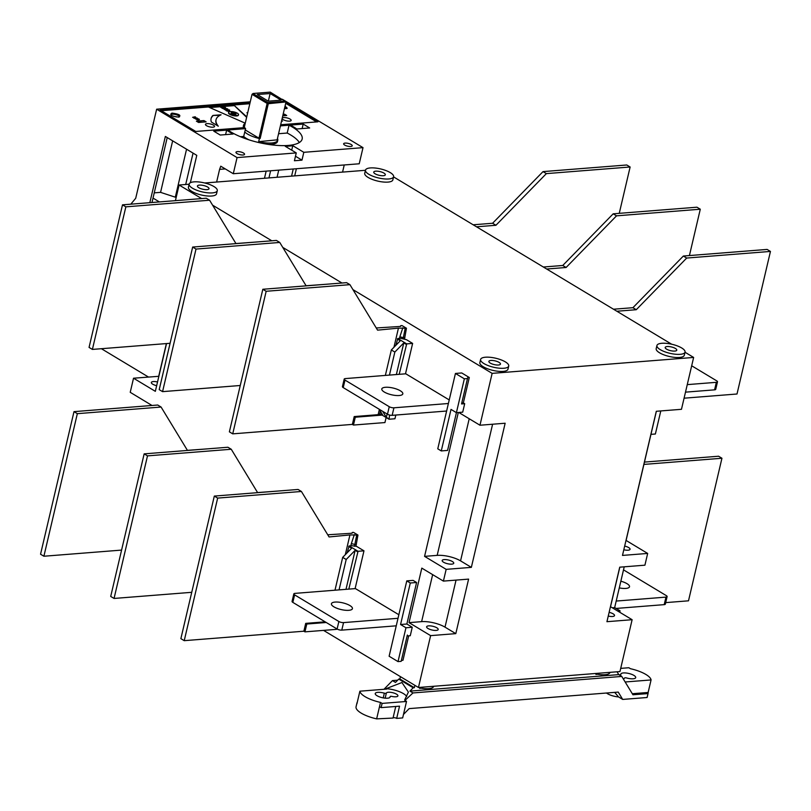 <?xml version="1.0" encoding="UTF-8"?>
<svg xmlns="http://www.w3.org/2000/svg" width="811" height="811" viewBox="0 0 811 811"><rect width="100%" height="100%" fill="white"/><g stroke="black" fill="none" stroke-linecap="round" stroke-linejoin="round"><path stroke-width="1.22" d="M386.127 417.493L384.941 422.561L353.454 425.055L352.38 424.396L232.727 433.855L229.381 431.847L262.825 289.274L346.581 282.654L349.926 284.661L377.571 330.148L398.444 328.131L393.953 347.27L398.353 328.506M376.253 327.979L400.583 326.417L400.756 325.667L400.502 326.427M232.727 433.855L266.17 291.281L262.825 289.274M400.756 325.667L402.023 325.566L406.453 328.232L398.444 328.131M266.17 291.281L349.926 284.661M378.139 414.674L379.355 409.525L378.139 414.674L354.214 416.57L352.38 424.396M382.143 415.09L355.289 417.219L353.454 425.055M404.486 339.251L406.453 328.232M405.186 328.333L403.361 337.629L404.892 337.508M399.488 338.38L399.853 336.808L403.361 337.629L403.067 338.886M378.23 414.299L380.521 414.117M399.853 336.808L402.844 327.786M354.214 416.57L355.289 417.219M562.753 265.481L566.098 267.488L616.532 215.838L700.288 209.218L696.943 207.2L613.187 213.82L562.753 265.481L543.35 267.012M700.288 209.218L689.421 255.556M566.098 267.488L546.695 269.019M616.532 215.838L613.187 213.82M170.087 343.286L92.403 349.419L89.058 347.412L122.502 204.838L206.247 198.219L209.593 200.226L235.981 243.624M235.92 243.543L254.978 242.124M92.403 349.419L125.847 206.846L122.502 204.838M260.321 241.708L262.369 241.546M125.847 206.846L209.593 200.226M632.915 307.693L636.26 309.711L686.694 258.05L770.45 251.43L767.105 249.423L683.349 256.043L632.915 307.693L613.511 309.224M770.45 251.43L737.006 394.004L684.078 398.191M636.26 309.711L616.857 311.242M686.694 258.05L683.349 256.043M121.579 550.091L43.895 556.234L40.55 554.217L73.994 411.643L157.739 405.024L161.085 407.041L187.473 450.44M187.422 450.348L206.47 448.939M43.895 556.234L77.339 413.661L73.994 411.643M211.813 448.513L213.871 448.351M77.339 413.661L161.085 407.041M336.585 628.718L336.433 629.366L304.946 631.86L303.872 631.211L184.229 640.67L180.873 638.652L214.317 496.079L298.073 489.459L301.418 491.476L329.063 536.953L349.936 534.936L345.304 554.694M327.745 534.784L352.075 533.232L352.248 532.482L351.994 533.232M184.229 640.67L217.662 498.096L214.317 496.079M352.248 532.482L353.515 532.381L357.945 535.047L349.936 534.936M217.662 498.096L301.418 491.476M325.16 621.834L305.706 623.375L303.872 631.211M349.845 535.311L345.304 554.704M326.245 622.493L306.791 624.024L304.946 631.86M355.917 546.33L357.945 535.047M356.678 535.138L354.853 544.445L356.384 544.323M350.828 545.813L351.345 543.613L354.853 544.445L354.417 546.31M351.345 543.613L354.336 534.591M305.706 623.375L306.791 624.024M492.591 223.258L495.937 225.276L546.371 173.615L630.127 166.995L626.771 164.988L543.025 171.608L492.591 223.258L473.178 224.789M630.127 166.995L619.249 213.344M495.937 225.276L476.523 226.806M546.371 173.615L543.025 171.608M191.751 592.314L114.057 598.447L110.712 596.44L144.155 453.866L227.911 447.246L231.257 449.253L257.634 492.652M257.584 492.571L276.632 491.152M114.057 598.447L147.501 455.873L144.155 453.866M281.975 490.736L284.032 490.574M147.501 455.873L231.257 449.253M240.259 385.499L162.565 391.642L159.22 389.625L192.663 247.051L276.409 240.431L279.754 242.448L306.142 285.847M306.092 285.756L325.14 284.347M162.565 391.642L196.009 249.068L192.663 247.051M330.482 283.921L332.54 283.759M196.009 249.068L279.754 242.448M643.914 464.409L721.942 458.245L718.597 456.228L644.461 462.088M721.942 458.245L688.498 600.819L665.699 602.614M619.087 674.711A1.703 0.547 -166.8 0 0 620.243 674.823A1.703 0.547 -166.8 0 0 620.82 674.559A1.703 0.547 -166.8 0 0 620.82 674.478A7.644 2.453 -166.8 0 1 620.82 674.113A7.644 2.453 -166.8 0 1 623.406 672.937A7.644 2.453 -166.8 0 1 631.637 674.326A7.644 2.453 -166.8 0 1 635.712 677.611A7.644 2.453 -166.8 0 1 633.127 678.787A7.644 2.453 -166.8 0 1 626.609 677.966A1.703 0.547 -166.8 0 0 624.592 678.026A5.951 1.906 -166.8 0 1 623.223 678.797M385.164 698.159L386.35 693.101A5.951 1.906 -166.8 0 1 388.347 692.249A5.951 1.906 -166.8 0 1 394.744 693.324A5.951 1.906 -166.8 0 1 397.917 695.879A5.951 1.906 -166.8 0 1 395.9 696.791A5.951 1.906 -166.8 0 1 391.855 696.416A1.703 0.547 -166.8 0 0 390.121 696.568L390.121 696.649A7.644 2.453 -166.8 0 1 390.121 697.014A7.644 2.453 -166.8 0 1 387.536 698.19A7.644 2.453 -166.8 0 1 379.305 696.801A7.644 2.453 -166.8 0 1 375.24 693.527A7.644 2.453 -166.8 0 1 377.825 692.351A7.644 2.453 -166.8 0 1 384.333 693.172L383.228 697.886M386.35 693.101A1.703 0.547 -166.8 0 1 385.783 693.354A1.703 0.547 -166.8 0 1 384.333 693.172M403.472 714.45L409.17 708.611L618.235 692.087L622.696 699.427L618.55 696.933L614.697 692.371M622.696 699.427L647.097 697.501L648.019 693.577L632.935 694.774L621.784 676.435L412.971 692.939L404.902 700.491L406.514 701.464L402.661 717.917L396.68 718.394A2.119 0.679 -166.8 0 0 394.491 717.725A2.119 0.679 -166.8 0 0 393.041 718.009M356.13 706.533A22.09 7.086 13.2 0 0 356.059 706.776A22.09 7.086 13.2 0 0 376.639 718.87L380.501 702.417A22.09 7.086 -166.8 0 1 359.881 691.195L356.941 703.725A22.09 7.086 -166.8 0 1 356.972 702.863A22.09 7.086 -166.8 0 1 357.053 702.62L357.205 702.6M383.978 689.289L392.463 680.591L397.664 680.186M606.466 693.02A10.198 3.264 13.2 0 0 618.55 696.933M647.097 697.501A22.09 7.086 13.2 0 0 647.168 697.257L648.09 693.334A22.09 7.086 -166.8 0 1 648.019 693.577M359.881 691.195L386.766 689.066L386.097 688.671L401.921 682.517L408.399 692.097L404.699 699.863L405.652 700.43M412.971 692.939L409.95 691.114L413.204 687.789L398.738 679.081L395.484 682.416L392.463 680.591M409.95 691.114L618.763 674.62L621.784 676.435M617.049 671.792L618.763 674.62M632.296 693.719L648.131 692.472A22.09 7.086 -166.8 0 1 648.09 693.334M620.709 668.376L628.829 667.737L630.451 668.71A22.09 7.086 -166.8 0 1 651.071 679.942L648.131 692.472M376.639 718.87L393.031 718.059L395.748 706.472M406.514 701.464L382.113 703.401L381.129 707.628L399.539 706.168L396.68 718.394M406.716 696.527A15.287 4.907 13.2 0 0 386.097 688.671M398.738 679.081L399.874 678.989L400.421 676.638L414.887 685.346L414.34 687.698L413.204 687.789M399.874 678.989L414.34 687.698M419.814 687.383L419.591 688.357L421.355 688.215M433.054 687.292L433.997 686.258M596.136 673.444L595.913 674.417L597.677 674.286M609.375 673.363L610.318 672.329M625.159 681.98L651.071 679.942M382.113 703.401L380.501 702.417M379.507 706.655L381.129 707.628M156.655 385.691A5.951 1.906 -166.8 0 1 151.343 382.488A5.951 1.906 -166.8 0 1 153.36 381.565A5.951 1.906 -166.8 0 1 157.527 381.971M596.014 673.971A14.446 4.633 13.2 0 0 605.016 674.722A14.446 4.633 13.2 0 0 609.902 672.491L609.933 672.36M419.692 687.91A14.446 4.633 13.2 0 0 428.695 688.651A14.446 4.633 13.2 0 0 433.581 686.43L433.611 686.288M609.132 612.335A5.951 1.906 -166.8 0 1 614.525 615.559A5.951 1.906 -166.8 0 1 612.518 616.482A5.951 1.906 -166.8 0 1 608.26 616.056M624.673 546.067A5.951 1.906 -166.8 0 1 630.066 549.29A5.951 1.906 -166.8 0 1 628.059 550.203A5.951 1.906 -166.8 0 1 623.801 549.777M667.21 346.53A5.951 1.906 -166.8 0 1 673.606 347.615A5.951 1.906 -166.8 0 1 676.779 350.159A5.951 1.906 -166.8 0 1 674.762 351.082A5.951 1.906 -166.8 0 1 668.365 349.997A5.951 1.906 -166.8 0 1 665.192 347.453A5.951 1.906 -166.8 0 1 667.21 346.53M508.72 366.035L507.99 369.167A14.446 4.633 -166.8 0 1 503.104 371.397A14.446 4.633 -166.8 0 1 487.563 368.772A14.446 4.633 -166.8 0 1 479.869 362.578L480.609 359.445A14.446 4.633 -166.8 0 1 485.485 357.215A14.446 4.633 -166.8 0 1 501.036 359.841A14.446 4.633 -166.8 0 1 508.72 366.035A14.446 4.633 -166.8 0 1 503.844 368.265A14.446 4.633 -166.8 0 1 488.293 365.639A14.446 4.633 -166.8 0 1 480.609 359.445M685.042 352.106L684.312 355.238A14.446 4.633 -166.8 0 1 679.425 357.458A14.446 4.633 -166.8 0 1 663.885 354.843A14.446 4.633 -166.8 0 1 656.19 348.639L656.93 345.506A14.446 4.633 -166.8 0 1 661.806 343.286A14.446 4.633 -166.8 0 1 677.357 345.912A14.446 4.633 -166.8 0 1 685.042 352.106A14.446 4.633 -166.8 0 1 680.165 354.326A14.446 4.633 -166.8 0 1 664.615 351.7A14.446 4.633 -166.8 0 1 656.93 345.506M393.599 176.747L392.859 179.88A14.446 4.633 -166.8 0 1 387.972 182.1A14.446 4.633 -166.8 0 1 372.431 179.474A14.446 4.633 -166.8 0 1 364.737 173.28L365.477 170.148A14.446 4.633 -166.8 0 1 370.363 167.928A14.446 4.633 -166.8 0 1 385.904 170.543A14.446 4.633 -166.8 0 1 393.599 176.747A14.446 4.633 -166.8 0 1 388.712 178.967A14.446 4.633 -166.8 0 1 373.172 176.342A14.446 4.633 -166.8 0 1 365.477 170.148M217.277 190.676L216.537 193.809A14.446 4.633 -166.8 0 1 211.651 196.029A14.446 4.633 -166.8 0 1 196.11 193.413A14.446 4.633 -166.8 0 1 188.416 187.219L189.156 184.077A14.446 4.633 -166.8 0 1 194.042 181.857A14.446 4.633 -166.8 0 1 209.583 184.482A14.446 4.633 -166.8 0 1 217.277 190.676A14.446 4.633 -166.8 0 1 212.391 192.896A14.446 4.633 -166.8 0 1 196.85 190.281A14.446 4.633 -166.8 0 1 189.156 184.077M375.757 171.172A5.951 1.906 -166.8 0 1 382.153 172.246A5.951 1.906 -166.8 0 1 385.326 174.801A5.951 1.906 -166.8 0 1 383.309 175.713A5.951 1.906 -166.8 0 1 376.912 174.639A5.951 1.906 -166.8 0 1 373.749 172.084A5.951 1.906 -166.8 0 1 375.757 171.172M620.851 581.203A10.786 3.457 -166.8 0 1 629.508 586.769A10.786 3.457 -166.8 0 1 625.859 588.421A10.786 3.457 -166.8 0 1 619.28 587.904M428.634 625.869A5.951 1.906 -166.8 0 1 435.041 626.944A5.951 1.906 -166.8 0 1 438.204 629.498A5.951 1.906 -166.8 0 1 436.196 630.411A5.951 1.906 -166.8 0 1 429.789 629.336A5.951 1.906 -166.8 0 1 426.627 626.781A5.951 1.906 -166.8 0 1 428.634 625.869M444.185 559.59A5.951 1.906 -166.8 0 1 450.581 560.675A5.951 1.906 -166.8 0 1 453.755 563.219A5.951 1.906 -166.8 0 1 451.737 564.142A5.951 1.906 -166.8 0 1 445.34 563.057A5.951 1.906 -166.8 0 1 442.167 560.513A5.951 1.906 -166.8 0 1 444.185 559.59M490.888 360.469A5.951 1.906 -166.8 0 1 497.285 361.544A5.951 1.906 -166.8 0 1 500.458 364.098A5.951 1.906 -166.8 0 1 498.441 365.011A5.951 1.906 -166.8 0 1 492.044 363.936A5.951 1.906 -166.8 0 1 488.871 361.382A5.951 1.906 -166.8 0 1 490.888 360.469M199.435 185.101A5.951 1.906 -166.8 0 1 205.842 186.185A5.951 1.906 -166.8 0 1 209.005 188.74A5.951 1.906 -166.8 0 1 206.998 189.652A5.951 1.906 -166.8 0 1 200.591 188.568A5.951 1.906 -166.8 0 1 197.428 186.023A5.951 1.906 -166.8 0 1 199.435 185.101M335.075 602.076A10.786 3.457 -166.8 0 1 346.682 604.033A10.786 3.457 -166.8 0 1 352.43 608.666A10.786 3.457 -166.8 0 1 348.781 610.318A10.786 3.457 -166.8 0 1 337.173 608.362A10.786 3.457 -166.8 0 1 331.425 603.739A10.786 3.457 -166.8 0 1 335.075 602.076M385.448 387.283A10.786 3.457 -166.8 0 1 397.066 389.239A10.786 3.457 -166.8 0 1 402.814 393.872A10.786 3.457 -166.8 0 1 399.164 395.525A10.786 3.457 -166.8 0 1 387.546 393.568A10.786 3.457 -166.8 0 1 381.799 388.945A10.786 3.457 -166.8 0 1 385.448 387.283M296.258 152.914L294.423 160.75L301.976 160.152L303.811 152.316L363.014 147.643L359.222 163.781L233.284 173.726L237.065 157.598L296.258 152.914L285.219 146.274A43.236 13.858 13.2 0 0 289.192 146.092A43.236 13.858 13.2 0 0 292.771 145.676L291.717 150.187M345.131 143.101A4.42 1.419 -166.8 0 1 349.886 143.902A4.42 1.419 -166.8 0 1 352.238 145.798A4.42 1.419 -166.8 0 1 350.747 146.477A4.42 1.419 -166.8 0 1 345.993 145.676A4.42 1.419 -166.8 0 1 343.641 143.78A4.42 1.419 -166.8 0 1 345.131 143.101M237.451 151.606A4.42 1.419 -166.8 0 1 242.205 152.417A4.42 1.419 -166.8 0 1 244.557 154.303A4.42 1.419 -166.8 0 1 243.067 154.992A4.42 1.419 -166.8 0 1 238.312 154.181A4.42 1.419 -166.8 0 1 235.96 152.286A4.42 1.419 -166.8 0 1 237.451 151.606M207.028 123.627A4.673 1.5 -166.8 0 1 212.056 124.478A4.673 1.5 -166.8 0 1 214.54 126.475A4.673 1.5 -166.8 0 1 212.958 127.195A4.673 1.5 -166.8 0 1 207.93 126.354A4.673 1.5 -166.8 0 1 205.447 124.347A4.673 1.5 -166.8 0 1 207.028 123.627M282.258 117.99A4.673 1.5 -166.8 0 1 283.647 117.575A4.673 1.5 -166.8 0 1 288.675 118.416A4.673 1.5 -166.8 0 1 291.169 120.423A4.673 1.5 -166.8 0 1 289.588 121.143A4.673 1.5 -166.8 0 1 285.036 120.464A4.673 1.5 -166.8 0 1 282.106 118.649M178.653 117.129C171.385 116.186 169.154 114.838 171.962 113.104C179.231 114.047 181.461 115.385 178.653 117.129M285.188 105.501L286.334 108.613L284.468 108.573M176.332 116.977A4.42 1.419 13.2 0 0 173.564 116.328M238.424 114.909A5.099 1.632 -166.8 0 1 238.424 115.152A5.099 1.632 -166.8 0 1 236.7 115.943A5.099 1.632 -166.8 0 1 231.216 115.01A5.099 1.632 -166.8 0 1 228.499 112.83A5.099 1.632 -166.8 0 1 228.611 112.607M236.812 115.466A5.099 1.632 -166.8 0 1 231.328 114.544A5.099 1.632 -166.8 0 1 228.611 112.354A5.099 1.632 -166.8 0 1 230.334 111.573A5.099 1.632 -166.8 0 1 235.819 112.496A5.099 1.632 -166.8 0 1 238.535 114.686A5.099 1.632 -166.8 0 1 236.812 115.466M231.956 112.547A2.545 0.821 -166.8 0 1 234.703 113.013A2.545 0.821 -166.8 0 1 236.052 114.108A2.545 0.821 -166.8 0 1 235.19 114.493A2.545 0.821 -166.8 0 1 232.453 114.037A2.545 0.821 -166.8 0 1 231.094 112.942A2.545 0.821 -166.8 0 1 231.956 112.547M235.889 114.31A2.545 0.821 13.2 0 0 231.845 113.013A2.545 0.821 13.2 0 0 231.145 113.195M280.413 125.877L289.04 125.198A41.543 13.321 -166.8 0 1 302.158 139.046A41.543 13.321 -166.8 0 1 271.959 144.905A41.543 13.321 -166.8 0 1 227.921 130.024L245.611 128.625L244.75 132A18.136 5.819 13.2 0 0 259.398 138.539L260.149 138.478L268.309 103.696L286.03 101.933L277.139 139.847L258.658 141.672A18.136 5.819 13.2 0 0 271.655 142.979A18.136 5.819 13.2 0 0 277.788 140.191A18.136 5.819 13.2 0 0 277.463 138.448M277.534 141.286A18.095 5.799 -166.8 0 1 277.494 141.53A18.095 5.799 -166.8 0 1 272.03 144.246L271.999 144.257A18.136 5.819 -166.8 0 1 271.34 144.317A18.136 5.819 -166.8 0 1 268.188 144.378M151.981 202.507L167.218 137.566M149.832 202.679L165.363 136.461M393.558 176.889L671.65 344.209M685.011 352.248L693.638 357.438L681.473 409.302L656.292 411.289L622.483 555.423L647.665 553.437L644.917 565.186L619.726 567.173L606.932 621.692L632.124 619.705L619.959 671.559L418.456 687.485L323.559 630.39M656.373 411.278L626.082 540.44L647.665 553.437M619.817 567.163L610.541 606.719L632.124 619.705M158.855 376.304L133.531 378.21L130.226 392.311L152.012 405.48M693.638 357.438L492.135 373.364L479.97 425.228L505.152 423.23L471.353 567.365L446.162 569.352L443.404 581.102L468.596 579.115L455.802 633.634L430.621 635.631L418.456 687.485M365.447 170.29L204.747 182.982M189.125 184.219L179.089 185.009L201.645 198.583M212.604 205.173L271.807 240.796M282.765 247.396L341.968 283.019M352.927 289.608L492.135 373.364M175.419 200.652L179.089 185.009M687.262 384.627L716.336 382.326A3.396 1.085 13.2 0 0 717.492 381.809A3.396 1.085 13.2 0 0 716.701 380.835L691.682 365.781M717.492 381.809L715.728 389.331A3.396 1.085 -166.8 0 1 714.572 389.848L685.498 392.149M616.198 601.052L665.963 597.119A3.396 1.085 13.2 0 0 667.108 596.602A3.396 1.085 13.2 0 0 666.318 595.629L623.507 569.869M667.108 596.602L665.344 604.124A3.396 1.085 -166.8 0 1 664.199 604.641L616.076 608.443M650.959 434.351L655.379 434.007L660.793 410.934M612.305 607.784L614.667 607.591L624.227 566.818M617.698 611.028L620.06 610.845L614.667 607.591M619.726 612.244L620.06 610.845M158.723 376.223L166.377 343.58M133.531 378.21L155.337 391.328L166.539 343.56M458.762 412.464L479.97 425.228M430.621 635.631L409.028 622.635L421.811 568.116L443.404 581.102M446.162 569.352L424.569 556.366L458.316 412.505M399.194 374.327L406.696 343.874L397.795 338.511L400.573 338.299L406.423 339.667L412.627 343.408L405.49 373.83M395.819 415.039L394.947 418.76L389.016 419.236L389.635 415.06M455.437 373.455L461.743 372.959L469.295 377.5L463.345 402.885L464.693 403.696L462.706 412.16L456.411 412.657L451.017 409.403L441.275 450.926L437.768 448.818L455.437 373.455L464.348 378.808L456.411 412.657M456.431 412.657L447.571 450.429L441.275 450.926M348.811 589.121L358.046 551.298L349.135 545.945L351.913 545.722L356.414 546.29L363.977 550.831L355.106 588.624M408.703 635.844L402.966 660.296L401.394 660.418L407.355 635.033M406.787 580.879L413.083 580.382L416.59 582.501L406.858 624.014L412.252 627.258L410.265 635.723L407.132 635.976L401.171 661.35L398.019 661.604L389.118 656.241L406.787 580.879L410.295 582.997L400.563 624.511L405.956 627.765L398.019 661.604M396.255 625.818L341.786 630.127A3.396 1.085 -166.8 0 1 337.102 629.022L292.842 602.391L294.606 594.868A3.396 1.085 13.2 0 1 293.825 593.895A3.396 1.085 13.2 0 1 294.971 593.378L355.421 588.593L398.85 614.728M446.628 411.025L392.159 415.333A3.396 1.085 -166.8 0 1 387.486 414.228L343.225 387.597L344.989 380.085A3.396 1.085 13.2 0 1 344.199 379.102A3.396 1.085 13.2 0 1 345.354 378.585L405.804 373.8L449.233 399.935M455.802 633.634L445.006 627.146A16.99 5.444 13.2 0 0 421.619 621.642L409.028 622.635M471.353 567.365L460.557 560.867A16.99 5.444 13.2 0 0 437.17 555.373L424.569 556.366M379.173 409.231L382.822 415.232L380.116 413.874L389.016 419.236M406.696 343.874L412.627 343.408M464.693 403.696L461.55 403.939L467.491 378.565L464.348 378.808M469.295 377.5L467.724 377.632L462.909 398.15L461.773 403.006L463.345 402.885M467.491 378.565L467.724 377.632M358.046 551.298L363.977 550.831M412.252 627.258L405.956 627.765M406.858 624.014L400.563 624.511M416.59 582.501L410.295 582.997M401.394 660.418L401.171 661.35M292.842 602.391A3.396 1.085 -166.8 0 1 292.061 601.417L293.825 593.895M294.606 594.868L338.866 621.5A3.396 1.085 13.2 0 0 343.55 622.605L398.019 618.296M343.225 387.597A3.396 1.085 -166.8 0 1 342.435 386.624L344.199 379.102M344.989 380.085L389.25 406.706A3.396 1.085 13.2 0 0 393.923 407.811L448.392 403.503M388.763 418.8L386.33 417.341L382.68 411.339M397.795 338.511L395.829 345.354M380.379 411.207L379.852 413.448M396.366 374.55L403.787 342.901L406.22 344.361M386.33 417.341L387.111 414.005M397.319 338.998L400.279 340.792L391.338 349.957L394.845 352.065L403.787 342.901M461.55 403.939L461.773 403.006M345.993 589.344L355.137 550.324L357.57 551.794M349.135 545.945L347.169 552.788M348.659 546.432L351.629 548.216L342.678 557.38L346.196 559.489L355.137 550.324M219.69 169.124L220.754 166.194L233.284 173.726M237.065 157.598L156.645 109.201L135.711 198.269L130.804 204.179M292.771 145.676L303.811 152.316M282.38 99.266L363.014 147.643M250.275 101.811L156.645 109.201M296.785 128.99A43.236 13.858 13.2 0 0 290.308 125.097L303.192 124.073L309.67 127.976L296.785 128.99M233.122 134.028L220.247 135.042L213.769 131.149L226.654 130.125A43.236 13.858 13.2 0 0 233.122 134.028M245.611 128.625A18.095 5.799 -166.8 0 1 244.101 125.431A18.095 5.799 -166.8 0 1 245.044 124.113M245.186 123.505A18.683 5.991 13.2 0 0 243.523 125.289A18.683 5.991 13.2 0 0 244.223 127.631L195.775 131.463L160.152 110.032L250.011 102.926M285.888 102.521L317.942 121.812L280.677 124.752M389.442 375.098L394.845 352.065M391.338 349.957L385.357 375.422M339.059 589.891L346.196 559.489M334.984 590.215L342.678 557.38M295.478 156.239L301.976 160.152M303.192 124.073L302.138 128.574M226.654 130.125L225.6 134.616M244.75 132L243.695 136.471L240.451 136.724M299.35 142.523A41.543 13.321 13.2 0 0 287.206 133.034L289.04 125.198M287.206 133.034L278.579 133.714M285.705 103.311L316.625 121.914M161.288 110.712L249.829 103.717M243.523 125.289L243.341 126.08A18.683 5.991 13.2 0 0 243.584 127.682M249.149 139.897A18.136 5.819 -166.8 0 1 243.695 136.471M244.354 127.033L252.028 94.329L267.133 103.423L258.983 138.205L260.149 138.478M258.983 138.205L245.297 129.973M192.602 117.321L195.096 116.784L195.633 117.108L194.539 117.909L197.185 118.041L194.194 118.274L193.626 117.94L194.691 117.159L192.602 117.321M199.394 119.552L197.286 119.825L195.258 118.741L197.367 118.467L199.394 119.552M283.13 114.31L284.56 114.189L286.719 115.497L282.775 115.801M212.948 115.436L221.068 114.797A46.724 14.983 13.2 0 0 216.05 119.673A46.724 14.983 13.2 0 0 218.301 126.192L211.357 122.015A51.813 16.615 -166.8 0 1 211.083 118.507A51.813 16.615 -166.8 0 1 212.948 115.436L219.933 115.344M203.956 120.565L206.116 121.863L198.563 122.461L196.404 121.163L203.956 120.565L197.083 121.569M245.257 123.191L208.822 107.174L233.933 105.187L246.737 116.865M281.65 120.586L282.532 121.123A46.724 14.983 13.2 0 0 281.61 120.768M247.69 112.83A46.724 14.983 13.2 0 0 246.909 112.749L247.72 112.688M258.658 141.672L259.398 138.539M286.03 101.933L270.215 92.13L253.103 93.478L252.028 94.329L253.062 93.63L267.731 102.46L267.133 103.423L268.309 103.696L268.208 102.571L285.32 101.223L285.938 102.308L277.048 140.222M194.691 117.159L193.92 118.112M199.05 119.673L199.019 119.095M198.918 119.572L198.908 119.024M198.796 119.491L198.776 118.943M196.059 118.882L198.624 119.298L196.09 118.406M284.56 114.189L285.938 115.557M283.019 114.777L284.448 114.665M216 119.906A46.724 14.983 13.2 0 0 215.939 120.14A46.724 14.983 13.2 0 0 217.439 125.675M212.837 115.902A51.813 16.615 13.2 0 0 211.032 118.751M205.325 121.924L203.845 121.032M246.635 117.331L233.933 105.187M233.821 105.653L209.704 107.559M257.28 94.542L268.289 101.172L281.143 100.158L270.134 93.529L257.28 94.542M198.624 119.298L198.462 119.896M222.853 108.289L224.961 108.116M222.437 108.319L220.612 107.224L222.001 107.164M225.874 109.536L229.594 110.002L229.665 111.127L227.374 111.117L225.823 110.347L225.874 109.536L222.802 108.532L224.181 108.471M270.134 93.529L268.34 101.162M222.549 107.853L220.724 106.748M225.549 107.61L222.092 106.748M225.742 110.235L225.823 109.637M225.823 110.347L225.853 109.759M225.945 110.458L225.934 109.88M226.087 110.56L226.056 109.992M226.208 110.641L226.188 110.093M226.34 110.722L226.31 110.164M226.533 110.813L226.451 110.245M226.766 110.914L226.644 110.347M227.05 111.016L226.877 110.448M227.374 111.117L227.161 110.549M227.739 111.188L227.486 110.641M228.134 111.249L227.85 110.722M222.913 108.066L224.627 109.637M224.738 109.171L227.638 109.323M227.729 108.927L224.272 108.066M228.084 109.667L229.158 110.306L227.344 110.337L226.806 109.688L228.722 109.85M227.668 109.617L227.972 110.134M101.395 348.71L148.464 377.034M193.059 153.117L185.699 184.492M186.56 149.204L175.308 197.185L160.568 192.359L172.652 140.84M176.433 196.343L175.308 197.185M264.477 178.268L266.15 171.131M216.628 182.049L219.649 169.124M165.373 136.461L196.779 155.357L190.352 182.749M225.276 168.911L220.024 169.327M296.38 168.739L294.707 175.875M344.239 164.957L342.566 172.094M291.575 176.119L293.247 168.992M278.731 170.138L277.058 177.274M160.568 192.359L154.242 192.856M153.015 198.097L159.372 201.919M620.537 675.685L620.79 674.63M170.847 114.807A4.42 1.419 -166.8 0 1 172.317 114.209A4.42 1.419 -166.8 0 1 176.96 114.969A4.42 1.419 -166.8 0 1 179.434 116.825M284.945 106.576A4.42 1.419 -166.8 0 1 287.114 108.319M716.336 382.326L714.572 389.848M665.963 597.119L664.199 604.641M445.006 627.146L456.046 580.108M460.557 560.867L492.601 424.224M469.214 418.75L437.17 555.373M432.648 574.634L421.619 621.642M341.786 630.127L343.55 622.605M392.159 415.333L393.923 407.811M338.866 621.5L337.102 629.022M389.25 406.706L387.486 414.228M620.82 674.559L620.557 675.695M356.059 706.776L356.972 702.863M179.424 116.906L178.4 117.068C173.666 116.47 171.141 115.699 170.827 114.767L170.827 114.888M287.104 108.4L284.489 108.522M277.788 140.191L277.423 141.763M270.621 170.776L268.948 177.913"/></g></svg>

